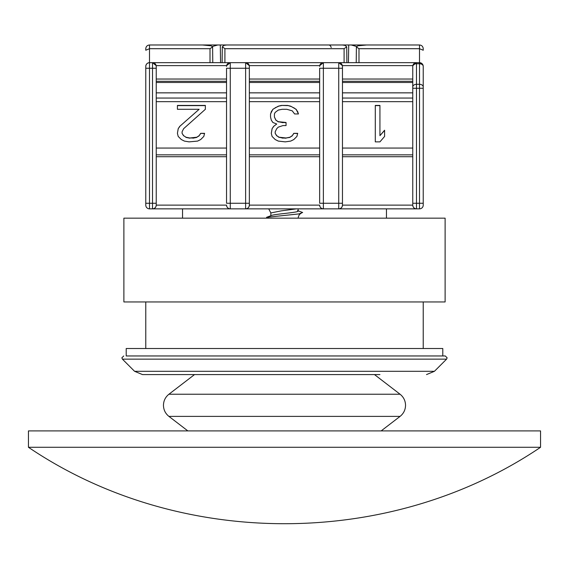 <?xml version="1.0" encoding="UTF-8"?>
<svg xmlns="http://www.w3.org/2000/svg" width="569" height="569" viewBox="0 0 569 569"><rect width="100%" height="100%" fill="white"/><g stroke="black" fill="none" stroke-linecap="round" stroke-linejoin="round"><path stroke-width="0.85" d="M284.72 374.58L379.936 374.58M284.671 355.959L442.789 355.959L442.789 348.513L126.211 348.513L126.211 355.959L445.271 355.959L284.329 355.959M28.45 447.284L540.55 447.284L540.55 430.911L28.45 430.911L28.45 447.284C179.171 549.185 389.829 549.185 540.55 447.284M381.152 430.911L400.078 416.387L168.922 416.387C165.387 413.542 163.566 409.851 163.459 405.306C163.566 400.768 165.387 397.077 168.922 394.232L194.527 374.58L189.064 374.58L284.5 374.58L142.485 374.58L284.28 374.58M187.848 430.911L168.922 416.387M374.473 374.58L400.078 394.232L168.922 394.232M134.583 371.308L434.417 371.308L446.587 359.139L122.413 359.139L134.583 371.308L142.485 374.58M423.229 348.513L423.229 301.954M145.771 348.513L145.771 301.954M386.458 218.162L386.458 208.851M182.542 218.162L182.542 208.851M226.54 156.71L156.24 156.71L156.24 205.125A3.727 3.727 0 0 1 152.52 208.851C154.761 208.61 156.006 207.372 156.24 205.125L156.24 66.388A3.727 3.727 -0 0 0 152.52 62.668L419.509 62.668L421.657 63.351A3.727 1.863 -54.7 0 1 422.141 64.532A3.727 2.632 0 0 0 419.509 63.756L419.509 62.668A3.727 3.727 0 0 1 423.229 66.388L423.229 205.125A3.727 3.727 0 0 1 419.509 208.851L149.491 208.851A3.727 3.727 0 0 1 145.771 205.125L145.771 66.388A3.727 3.727 0 0 1 149.491 62.668C147.243 62.903 146.005 64.148 145.771 66.388M342.46 79.041L412.76 79.041L412.76 66.388A3.727 2.632 0 0 1 416.48 63.756L416.48 62.953A3.727 3.442 180 0 0 412.76 66.388A3.727 3.727 0 0 1 416.48 62.668L412.838 65.62L342.382 65.62L338.733 62.668A3.727 3.727 0 0 1 342.46 66.388L342.46 205.125A3.727 3.727 0 0 1 338.733 208.851C340.98 208.61 342.225 207.372 342.46 205.125L342.46 203.261L323.37 203.261L323.37 208.851C321.129 208.61 319.885 207.372 319.65 205.125L249.35 205.125A3.727 3.727 0 0 1 245.63 208.851C247.871 208.61 249.115 207.372 249.35 205.125L249.35 66.388A3.727 3.727 0 0 0 245.63 62.668L249.272 65.62L319.728 65.62L323.37 62.668L323.37 68.252L338.733 68.252L338.733 62.668A3.727 3.727 0 0 1 342.46 66.388M270.858 215.694L270.858 212.948L268.71 208.851L265.41 208.851L303.59 208.851L298.142 208.851L298.142 211.042C299.01 212.529 274.607 214.022 271.349 215.509L266.548 217.322L299.059 213.901L302.644 212.5L297.516 210.566M145.771 48.699C146.005 46.452 147.243 45.214 149.491 44.979C147.243 45.214 146.005 46.452 145.771 48.699L145.771 50.243L149.491 48.699L149.491 62.668L152.52 62.668L156.162 65.62L226.618 65.62L230.267 62.668L230.267 68.252L245.63 68.252L245.63 62.668A3.727 3.727 0 0 1 249.35 66.388M311.968 208.851L318.484 208.851M218.859 208.851L225.374 208.851M311.271 62.668L257.729 62.668M197.464 62.668L185.316 62.668M383.684 62.668L371.536 62.668M202.336 44.979L211.021 45.79L212.607 46.943L210.011 48.699L149.491 48.699L149.491 44.979L205.985 44.979M249.35 205.125A3.727 3.727 0 0 1 245.63 208.851L245.63 203.261L230.267 203.261L230.267 208.851C228.02 208.61 226.775 207.372 226.54 205.125L156.24 205.125A3.727 3.727 0 0 1 152.52 208.851L152.52 203.261L145.771 203.261M423.229 205.125A3.727 3.727 0 0 1 419.509 208.851L419.509 203.261L416.48 203.261L416.48 208.851C414.239 208.61 412.994 207.372 412.76 205.125L342.46 205.125A3.727 3.727 0 0 1 338.733 208.851L338.733 68.252L342.46 68.252M344.089 62.668L344.089 48.699L224.911 48.699L222.301 46.779L222.116 62.668M423.229 48.699C422.995 46.452 421.757 45.214 419.509 44.979C421.757 45.214 422.995 46.452 423.229 48.699L423.229 50.243L419.509 48.699L358.989 48.699L356.393 46.943L356.23 62.668M423.229 66.196L423.229 86.943A3.727 2.632 180 0 0 419.509 84.312L419.509 203.261L423.229 203.261M412.76 66.388L412.76 203.261L416.48 203.261L416.48 88.259L423.229 88.259L423.229 86.943M270.858 212.948L281.065 210.9L296.406 208.851M226.54 203.261L226.54 68.252L230.267 68.252L230.267 203.261L226.54 203.261M156.24 79.041L226.54 79.041L226.54 68.252M230.267 208.851A3.727 3.727 0 0 1 226.54 205.125A3.727 3.727 0 0 0 230.267 208.851M319.65 203.261L319.65 68.252L323.37 68.252L323.37 203.261L319.65 203.261M249.35 79.041L319.65 79.041L319.65 68.252M323.37 208.851A3.727 3.727 0 0 1 319.65 205.125A3.727 3.727 0 0 0 323.37 208.851M412.76 203.261L412.76 205.125L412.76 203.261M342.46 81.289L412.76 81.289L412.76 79.425M412.76 81.289L412.76 82.221M342.46 82.484L412.76 82.484L412.76 86.943A3.727 2.632 180 0 1 416.48 84.312L416.48 63.756L419.509 63.756L419.509 84.312L416.48 84.312L416.48 88.259L412.76 88.259M416.48 208.851A3.727 3.727 0 0 1 412.76 205.125A3.727 3.727 0 0 0 416.48 208.851M344.089 48.699L346.72 46.836L344.949 45.349L342.289 44.979L226.711 44.979L224.051 45.349L222.28 46.836M346.72 46.836L346.884 62.668M356.393 46.943L357.979 45.79L366.664 44.979M419.509 62.668L419.509 44.979L363.015 44.979M319.65 66.388A3.727 3.727 0 0 1 323.37 62.668A3.727 3.727 0 0 0 319.65 66.388M226.54 66.388A3.727 3.727 0 0 1 230.267 62.668A3.727 3.727 0 0 0 226.54 66.388M212.77 62.668L212.607 46.943M331.201 47.568A3.727 2.632 90 0 0 328.69 44.979M185.956 137.214L189.84 137.99L196.824 137.214L199.15 135.657L200.701 133.331L204.584 133.331L203.809 136.439L200.701 139.54L197.599 141.091L189.064 141.866L184.406 141.091L181.305 139.54L178.204 136.439L177.421 133.331L178.204 128.679L179.754 126.354L199.15 109.298L177.421 109.298L177.421 105.421L205.359 105.421L205.359 109.298L183.631 128.679L182.08 131.78L182.08 133.331L183.631 135.657L185.956 137.214L183.631 135.657M282.949 125.578L278.291 127.129L276.74 128.679L275.19 131.78L275.19 133.331L276.74 135.657L279.066 137.214L286.051 137.99L289.934 137.214L292.26 135.657L293.81 133.331L297.694 133.331L296.911 136.439L293.81 139.54L290.709 141.091L285.275 141.866L278.291 141.091L275.19 139.54L272.089 136.439L271.306 133.331L272.089 128.679L273.639 126.354L276.74 124.028L272.864 122.477L271.306 120.151L270.531 117.05L270.531 113.949L272.864 109.298L278.291 106.197L281.399 105.421L287.601 105.421L290.709 106.197L296.136 109.298L298.469 113.949L294.586 113.949L292.26 110.848L286.826 109.298L282.174 109.298L278.291 110.073L275.19 112.399L274.414 113.949L274.414 117.05L275.965 120.151L278.291 121.702L286.051 122.477L286.051 125.578L282.949 125.578M379.936 141.866L375.284 141.866L375.284 105.421L379.936 105.421L379.936 135.657L384.594 130.23L384.594 136.439L379.936 141.866M249.35 81.289L319.65 81.289M156.24 81.289L226.54 81.289M271.349 215.509L269.571 216.184M269.215 218.162L266.548 217.322M192.941 137.99L189.84 137.99M189.84 138.182L185.956 137.406M183.631 135.856L182.08 133.331M205.359 109.298L205.359 105.614L177.421 105.614L177.421 109.298M179.754 126.354L199.15 109.298M179.754 126.546L178.204 128.679M178.204 128.871L177.421 133.331M204.534 133.53L200.701 133.331M200.701 133.53L199.15 135.657M199.15 135.856L196.824 137.214M196.824 137.406L192.941 138.182M286.051 125.578L286.051 122.669L282.949 122.477M282.949 122.669L278.291 121.702M278.291 121.894L275.965 120.151M275.965 120.344L274.414 117.05M298.405 113.949L297.694 111.624M297.694 111.816L296.136 109.298M296.136 109.49L293.81 107.747M293.81 107.939L290.709 106.197M290.709 106.389L287.601 105.421M287.601 105.614L281.399 105.421M281.399 105.614L278.291 106.197M278.291 106.389L275.19 107.747M275.19 107.939L272.864 109.298M272.864 109.49L271.306 111.624M271.306 111.816L270.531 114.141L270.531 117.05M273.639 126.354L276.74 124.028M273.639 126.546L272.089 128.679M272.089 128.871L271.306 133.331M297.644 133.53L293.81 133.331M293.81 133.53L292.26 135.657M292.26 135.856L289.934 137.214M289.934 137.406L286.051 137.99M286.051 138.182L282.949 137.99M282.949 138.182L279.066 137.214M279.066 137.406L276.74 135.657M276.74 135.856L275.19 133.331M379.936 105.614L375.284 105.614L375.284 141.866M384.594 136.439L384.594 130.422L379.936 135.657M237.806 44.979L184.641 44.979M220.295 44.979L220.559 62.668M212.294 46.523L217.756 44.979M384.36 44.979L331.194 44.979M348.441 62.668L348.705 44.979M351.244 44.979L356.706 46.523M445.114 218.162L123.886 218.162L123.886 301.954L445.114 301.954L445.114 218.162M249.35 148.061L319.65 148.061M342.46 148.061L412.76 148.061M319.65 82.484L249.35 82.484M156.24 203.261L152.52 203.261L152.52 68.252L149.491 68.252L149.491 208.851A3.727 3.727 0 0 1 145.771 205.125M149.491 62.668L149.491 68.252L145.771 68.252M156.24 68.252L152.52 68.252L152.52 62.668M224.911 48.699L224.911 62.668M358.989 48.699L358.989 62.668M210.011 62.668L210.011 48.699M249.35 68.252L245.63 68.252L245.63 203.261L249.35 203.261M249.35 156.71L319.65 156.71M342.46 156.71L412.76 156.71M422.141 64.532A3.727 2.632 0 0 1 423.229 66.388M226.54 101.659L156.24 101.659M156.24 148.061L226.54 148.061M319.65 101.659L249.35 101.659M412.76 101.659L342.46 101.659M226.54 98.046L156.24 98.046M319.65 98.046L249.35 98.046M412.76 98.046L342.46 98.046M156.24 92.854L226.54 92.854M249.35 92.854L319.65 92.854M342.46 92.854L412.76 92.854M226.54 82.484L156.24 82.484M400.078 416.387C403.613 413.542 405.434 409.851 405.541 405.306C405.434 400.768 403.613 397.077 400.078 394.232M434.417 371.308L426.515 374.58M445.271 355.959L447.134 357.823L446.587 359.139M122.413 359.139L121.866 357.823L123.729 355.959M298.142 217.835C298.739 215.31 299.678 213.873 300.958 213.517M226.54 154.846L156.24 154.846M249.35 154.846L319.65 154.846M342.46 154.846L412.76 154.846"/></g></svg>
